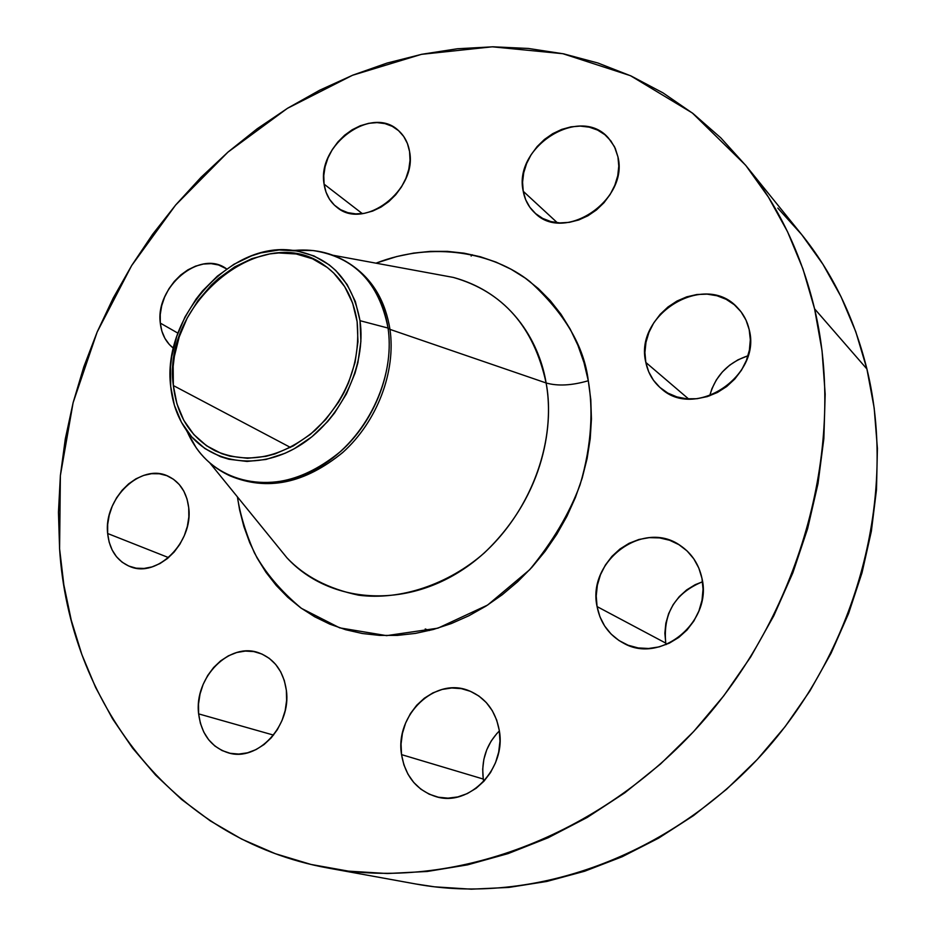 <?xml version="1.0" encoding="UTF-8"?>
<svg xmlns="http://www.w3.org/2000/svg" width="936" height="936" viewBox="0 0 936 936"><rect width="100%" height="100%" fill="white"/><g stroke="black" fill="none" stroke-linecap="round" stroke-linejoin="round"><path stroke-width="1.4" d="M409.57 151.585C417.538 190.137 363.835 230.782 336.972 207.324C329.823 201.72 325.529 193.998 324.09 184.158L362.326 213.63L324.09 184.158L326.02 192.137L329.507 199.239L334.421 205.159L340.599 209.699L347.794 212.647L355.738 213.888L364.139 213.373L372.668 211.08L380.987 207.113L388.768 201.614L395.694 194.793L401.485 186.931L405.908 178.32L408.798 169.322L410.026 160.29L409.57 151.585L407.429 143.547L403.732 136.492L398.596 130.677L392.266 126.337L384.965 123.611L376.997 122.604L368.667 123.33L360.278 125.752L352.158 129.776L344.6 135.24L337.896 141.944L332.268 149.62L327.951 157.997L325.073 166.772L323.774 175.594L324.09 184.158C316.754 145.045 371.779 104.715 398.443 130.537C404.422 135.86 408.131 142.869 409.57 151.585M472.27 254.744L471.147 256.054M173.406 348.204C165.859 342.307 161.495 333.941 160.302 323.095L177.887 333.134L160.302 323.095L161.869 331.157L164.923 338.376L169.322 344.506L173.406 348.204M188.721 507.733C193.518 542.178 156.909 578.495 129.94 566.526C116.895 560.945 109.465 549.935 107.652 533.508L168.538 557.599L107.652 533.508L109.161 542.143L112.144 549.994L116.52 556.768L122.113 562.185L128.735 566.034L136.118 568.164L143.98 568.456L152.041 566.9L159.962 563.554L167.427 558.535L174.154 552.018L179.852 544.284L184.31 535.638L187.34 526.418L188.838 516.988L188.721 507.733L187.036 499.017L183.842 491.178L179.267 484.52L173.499 479.279L166.784 475.652L159.377 473.78L151.562 473.698L143.641 475.418L135.907 478.846L128.642 483.865L122.125 490.265L116.579 497.812L112.226 506.236L109.219 515.21L107.675 524.417L107.652 533.508C103.405 498.338 141.301 462.372 168.433 476.354C180.04 482.087 186.802 492.558 188.721 507.733M286.346 690.253C291.646 725.494 257.739 762.021 228.559 752.918C211.361 747.419 201.392 734.397 198.631 713.875L273.534 735.099L198.631 713.875L200.421 723.376L203.802 732.116L208.658 739.756L214.835 745.98L222.089 750.555L230.151 753.293L238.715 754.065L247.455 752.825L256.008 749.607L264.057 744.541L271.253 737.802L277.337 729.682L282.029 720.474L285.176 710.576L286.627 700.362L286.346 690.253L284.357 680.647L280.741 671.908L275.64 664.385L269.287 658.359L261.916 654.03L253.831 651.585L245.337 651.07L236.749 652.509L228.407 655.82L220.603 660.886L213.63 667.508L207.733 675.441L203.147 684.38L200.035 694.009L198.514 703.954L198.631 713.875C193.869 677.57 229.683 641.335 259.295 653C274.494 658.956 283.514 671.369 286.346 690.253M499.356 730.899C486.427 744.214 481.057 760.254 483.28 779.056L401.544 754.627C394.746 714.975 435.263 676.318 469.147 690.803C485.562 697.694 495.6 710.892 499.274 730.384L496.688 720.065L492.301 710.67L486.299 702.562L478.928 696.045L470.492 691.341L461.308 688.627L451.749 687.983L442.166 689.434L432.9 692.886L424.324 698.221L416.731 705.217L410.401 713.63L405.569 723.142L402.421 733.391L401.053 744.026L401.544 754.627L403.884 764.817L407.991 774.212L413.724 782.449L420.872 789.188L429.179 794.184L438.34 797.215L448.005 798.151L457.774 796.934L467.286 793.599L476.155 788.264L484.017 781.139L490.558 772.504L495.518 762.711L498.689 752.135L499.964 741.207L499.274 730.384C506.587 768.421 469.252 807.265 436.047 796.665C416.801 790.417 405.3 776.4 401.544 754.627L483.28 779.056L483.701 781.49M665.765 643.114L664.864 633.239L665.835 623.294L668.632 613.642L673.159 604.644L679.255 596.63L686.673 589.902L695.167 584.696L702.527 581.771C675.102 593.061 662.84 613.513 665.765 643.114L597.074 606.587C586.86 561.073 643.558 518.883 680.413 545.63C691.739 553.363 698.911 564.256 701.965 578.343L698.829 568.082L693.787 558.815L687.047 550.906L678.881 544.647L669.603 540.259L659.599 537.907L649.245 537.65L638.925 539.475L629.039 543.325L619.936 549.022L611.945 556.358L605.37 565.051L600.444 574.798L597.355 585.222L596.22 595.951L597.074 606.587L599.918 616.73L604.644 626.008L611.091 634.046L619.024 640.552L628.161 645.243L638.165 647.934L648.636 648.484L659.166 646.881L669.345 643.149L678.764 637.439L687.047 629.975L693.857 621.036L698.911 610.986L702.012 600.222L703.041 589.2L701.965 578.343C712.694 621.855 660.64 664.49 623.739 643.278C609.266 635.474 600.374 623.236 597.074 606.587L665.765 643.114L666.081 644.6M617.947 156.885C628.98 200.21 563.999 243.36 534.947 213.022C528.746 207.266 524.85 200.011 523.236 191.283L557.294 222.721L523.236 191.283L525.693 199.754L529.858 207.277L535.591 213.583L542.669 218.416L550.848 221.563L559.822 222.908L569.24 222.37L578.729 219.972L587.925 215.783L596.454 209.956L603.977 202.738L610.19 194.384L614.835 185.258L617.748 175.711L618.79 166.128L617.947 156.885L615.256 148.344L610.822 140.856L604.855 134.679L597.577 130.069L589.282 127.167L580.297 126.091L570.983 126.851L561.67 129.414L552.708 133.672L544.436 139.452L537.159 146.542L531.145 154.674L526.605 163.554L523.704 172.832L522.569 182.192L523.236 191.283C512.905 147.163 580.051 104.399 608.505 138.107L614.472 146.683L617.947 156.885M749.186 329.601C761.951 376.272 694.512 420.311 660.956 388.346C653.024 381.56 647.993 372.926 645.84 362.443L688.592 398.958L645.84 362.443L648.718 371.814L653.457 380.238L659.88 387.41L667.766 393.05L676.822 396.899L686.708 398.818L697.039 398.713L707.429 396.571L717.444 392.453L726.699 386.521L734.818 378.998L741.476 370.2L746.39 360.454L749.385 350.158L750.321 339.733L749.186 329.601L746.027 320.147L740.996 311.746L734.28 304.715L726.172 299.321L716.999 295.753L707.101 294.138L696.875 294.512L686.708 296.852L676.962 301.053L668.012 306.961L660.173 314.332L653.737 322.908L648.952 332.362L645.969 342.342L644.916 352.498L645.84 362.443C633.719 314.367 704.983 270.937 737.603 307.804C743.406 313.852 747.267 321.118 749.186 329.601M275.863 544.179L286.989 557.868C304.422 576.354 328.314 588.791 358.675 595.202C400.117 600.62 448.367 584.52 484.263 552.965C546.671 493.693 553.585 420.615 546.109 382.964C557.751 386.275 571.814 385.538 588.288 380.741C592.956 408.061 592.324 443.231 580.051 484.871C569.322 513.653 552.532 541.921 529.706 569.696L487.621 605.054L437.931 628.161L386.58 635.638L339.686 627.857L301.427 608.353C280.882 591.213 265.192 572.68 254.346 552.731C245.77 533.099 240.119 514.472 237.405 496.864L239.581 509.769L243.875 526.57L249.725 542.681L257.096 557.961L265.941 572.259L276.214 585.421L287.82 597.32L300.69 607.815L314.707 616.789L329.753 624.125L345.712 629.729L362.419 633.52L379.712 635.415L397.449 635.392L415.42 633.403L433.45 629.448L451.339 623.552L468.913 615.748L485.948 606.118L502.269 594.723L517.678 581.712L532.011 567.193L545.091 551.327L556.768 534.304L566.912 516.298L575.406 497.519L582.169 478.179L587.118 458.5L590.218 438.703L591.435 419L590.791 399.602L588.288 380.741L583.982 362.595L577.933 345.361L570.246 329.191L561.003 314.262L550.333 300.69L538.364 288.604L525.225 278.097L511.079 269.252L496.068 262.127L480.355 256.756L464.092 253.176L447.431 251.374L430.548 251.363L413.583 253.094L396.7 256.558L375.991 263.168C433.31 240.915 493.6 252.615 529.905 281.56C564.724 313.396 584.181 346.46 588.288 380.741C571.814 385.538 557.751 386.275 546.109 382.964C533.848 326.804 502.913 291.623 453.305 277.419L436.199 274.271M352.977 266.035C373.125 280.414 385.456 301.532 389.973 329.378L388.054 328.068C379.115 282.672 354.124 256.838 313.092 250.555L292.617 250.333C329.706 256.078 352.17 279.525 360.009 320.685L388.054 328.068L389.973 329.378C385.55 302.024 373.546 281.139 353.948 266.725L352.018 265.333C371.639 279.759 383.643 300.678 388.054 328.068C394.22 370.188 375.324 420.112 341.113 451.035C302.936 482.485 265.169 490.405 227.799 474.786C209.137 465.52 195.495 450.871 186.872 430.876M187.387 432.069L196.162 447.724C221.738 484.801 275.02 494.068 320.592 466.374C366.257 438.984 395.647 378.448 388.054 328.068L360.009 320.685C366.62 366.339 339.943 421.141 298.689 446.144C257.517 471.428 209.325 463.39 186.147 429.858C177.536 417.374 172.388 402.913 170.703 386.463C161.846 317.994 229.636 241.266 292.617 250.333M295.144 250.357C316.345 248.66 335.31 253.656 352.018 265.333M227.799 474.786L229.94 475.827C267.275 491.423 304.996 483.526 343.126 452.135C377.278 421.282 396.139 371.428 389.973 329.378L546.109 382.964L389.973 329.378C396.174 371.662 377.056 421.808 342.576 452.638C304.071 483.947 266.175 491.505 228.875 475.301M415.268 883.9L434.585 886.825L471.311 889.188L508.856 887.422L546.799 881.455L584.707 871.217L622.112 856.768L658.546 838.176L693.517 815.607L726.57 789.27L757.259 759.482L785.164 726.582L809.886 690.99L831.11 653.152L848.554 613.571L862.021 572.762L871.357 531.274L876.494 489.633L877.406 448.367L874.177 407.991L866.912 368.983L814.577 308.81C846.343 442.588 803.123 608.435 701.052 723.376C598.841 838.352 450.754 890.838 328.583 868.14C170.422 839.721 68.983 699.894 59.588 548.788L60.372 475.582L73.113 402.679L97.133 332.081L131.613 265.637L175.582 205.101L227.928 152.147L287.375 108.365L352.451 75.301L421.434 54.346L492.324 46.812L562.864 53.703L630.478 75.699L692.347 112.999L745.512 165.11C778.155 205.405 801.181 253.317 814.577 308.81L866.912 368.983C854.018 317.175 832.116 272.165 801.193 233.965L745.536 165.145M357.131 321.68C360.875 362.911 346.87 399.122 315.093 430.338C281.256 458.067 247.946 464.899 215.151 450.824C190.85 437.767 176.916 416.017 173.347 385.55L290.464 447.443L173.347 385.55C161.46 302.843 264.069 219.235 324.921 265.73C342.576 278.448 353.317 297.098 357.131 321.68L352.626 303.089L344.694 286.662L333.696 273.019L327.202 267.404L312.53 258.804L296.15 253.96L278.694 252.966L269.779 253.913L251.959 258.617L234.714 266.877L218.65 278.366L211.244 285.176L197.976 300.643L187.165 318.1L179.197 336.925L174.353 356.452L173.172 366.257L173.347 385.55L176.927 403.802L183.807 420.346L193.81 434.526L206.587 445.793L221.692 453.656L229.964 456.183L247.513 458.289L265.871 456.347L275.114 453.866L293.284 445.945L310.401 434.351L325.728 419.539L338.621 402.106L343.992 392.629L348.543 382.777L355.083 362.361L357.973 341.71L357.131 321.68M429.285 630.536L425.213 628.969M328.583 868.14L415.701 883.97C531.543 905.416 669.731 857.399 764.127 751.971C858.394 646.519 897.472 493.845 866.912 368.983L855.797 331.765L841.054 296.759L822.931 264.28L801.742 234.655L777.804 208.096M483.28 779.056L482.695 769.205L483.853 759.353L486.72 749.853L491.166 741.055L497.039 733.286M709.687 395.823L711.945 388.639L716.368 379.887L722.335 371.978L729.635 365.204L737.989 359.822L748.016 355.762C728.056 362.524 715.279 375.874 709.687 395.823M814.577 308.81L822.042 350.672L825.178 394.126L823.855 438.621L818.005 483.631L807.639 528.571L792.85 572.832L773.779 615.829L750.672 656.978L723.832 695.729L693.623 731.578L660.465 764.057L624.838 792.792L587.223 817.444L548.133 837.767L508.108 853.597L467.637 864.841L427.249 871.474L387.387 873.534L348.52 871.147L311.033 864.454L275.301 853.69L241.64 839.077L210.331 820.907L181.596 799.473L155.622 775.09L132.561 748.075L112.531 718.754L95.612 687.457L81.841 654.51L71.253 620.205L63.847 584.871L59.588 548.788L58.453 512.238L60.384 475.511L65.309 438.867L73.148 402.55L83.819 366.818L97.215 331.894L113.233 298.022L131.754 265.414L152.65 234.281L175.792 204.855L201.029 177.325L228.22 151.889L257.189 128.77L287.761 108.131L319.738 90.184L352.919 75.102L387.083 63.063L421.984 54.241L457.365 48.766L492.956 46.8L528.442 48.461L563.542 53.832L597.893 63.005L631.157 76.015L662.992 92.863L693.003 113.513L720.825 137.884L746.097 165.836L768.444 197.18L787.515 231.672L802.983 269.006L814.577 308.81M226.711 268.936L218.556 264.982L211.185 263.648L203.416 264.046L195.554 266.14L187.902 269.837L180.718 274.997L174.295 281.432L168.854 288.885L164.607 297.098L161.694 305.744L160.243 314.519L160.302 323.095C155.165 287.071 199.625 249.514 225.869 268.375L226.711 268.936M209.898 463.016L286.989 557.868C327.998 602.316 401.743 609.535 461.998 570.129C522.335 531.04 558.312 450.31 546.109 382.964C540.4 347.01 515.186 294.337 453.305 277.419L333.099 255.271M360.009 320.685L360.886 341.324L357.915 362.606L355.001 373.218L346.484 393.81L334.655 412.858L327.659 421.551L311.852 436.82L294.208 448.753L284.93 453.328L265.941 459.471L247.034 461.448L228.946 459.26L220.44 456.651L204.879 448.531L191.74 436.925L181.455 422.3L174.377 405.265L170.703 386.463L170.539 366.608L171.756 356.511L176.752 336.422L184.954 317.047L196.069 299.087L202.609 290.827L217.351 276.143L233.883 264.315L251.632 255.809L260.77 252.907L279.15 249.959L297.121 250.977L314.005 255.949L329.121 264.783L335.825 270.562L347.162 284.602L355.352 301.521L360.009 320.685M196.162 447.724L186.147 429.858M453.305 277.419L435.954 274.225"/></g></svg>

